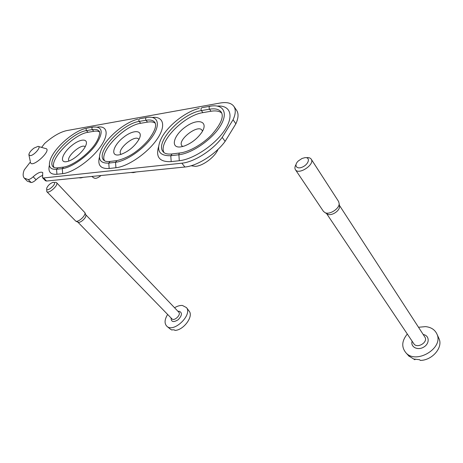 <?xml version="1.0" encoding="UTF-8"?>
<svg xmlns="http://www.w3.org/2000/svg" width="463" height="463" viewBox="0 0 463 463"><rect width="100%" height="100%" fill="white"/><g stroke="black" fill="none" stroke-linecap="round" stroke-linejoin="round"><path stroke-width="0.69" d="M41.606 147.396L44.656 143.443C52.77 136.325 60.126 132.042 66.724 130.601L220.185 103.023C226.772 101.895 231.321 102.994 233.844 106.334C235.962 109.517 235.702 113.991 233.063 119.755L222.211 137.378C212.801 150.255 194.043 162.148 181.855 163.184L43.609 177.977L42.527 177.699L42.735 172.566C40.744 171.443 37.544 172.844 33.145 176.768C31.241 178.527 29.609 179.453 28.237 179.546L24.36 178.18C22.803 176.49 22.756 173.747 24.221 169.956L30.39 161.952C30.79 169.921 53.65 149.028 45.206 148.438L38.66 146.54M233.844 106.334L236.593 110.31C238.729 113.516 238.491 118.001 235.881 123.771L225.122 141.377C215.781 154.237 197.082 166.049 184.899 167.016L46.555 181.039L45.472 180.755L42.527 177.699M42.758 175.39C40.617 176.108 38.383 177.566 36.062 179.766C34.164 181.519 32.532 182.439 31.16 182.52L27.259 181.131L24.36 178.18M152.321 117.434C163.746 116.132 166.373 126.092 156.726 139.704C147.24 153.305 127.776 166.593 115.929 167.745L109.158 168.491C100.604 168.983 97.369 165.164 99.458 157.026M217.344 106.068C230.412 105.066 234.371 115.929 224.451 130.549C214.71 145.15 193.297 159.347 179.297 160.725L171.188 161.622C159.758 162.172 155.556 157.206 158.572 146.742M97.566 127.059C107.688 125.531 109.291 134.727 99.921 147.465C90.69 160.181 72.836 172.664 62.679 173.642L56.943 174.279C50.34 174.701 47.822 171.675 49.396 165.187M66.226 161.72L67.835 161.373C73.97 159.752 83.392 151.465 85.719 145.654C89.07 138.09 80.296 138.385 71.499 145.77C62.598 152.981 59.183 162.733 66.226 161.72M99.418 131.909C98.063 131.098 96.182 130.902 93.786 131.301L87.976 132.296L86.512 130.607C71.649 132.459 45.739 160.279 53.141 166.854C53.853 167.675 55.247 168.005 57.331 167.843M54.003 167.467C49.362 159.301 73.999 134.033 87.976 132.296M180.715 146.904L184.002 146.134C191.329 143.385 197.261 138.784 201.804 132.331C209.033 121.289 198.118 117.88 185.952 126.59C173.666 134.918 169.828 148.432 180.715 146.904M221.777 113.128C219.416 111.079 215.822 110.454 210.995 111.253L202.898 112.642L201.411 110.599C181.907 113.25 154.439 142.425 163.161 151.766C164.573 153.612 167.38 154.353 171.588 153.988M164.029 152.611C157.831 142.106 184.315 115.148 202.898 112.642M118.615 154.943L120.849 154.439C128.645 151.453 134.704 146.383 139.027 139.247C143.831 130.115 134.015 129.038 123.835 137.065C113.533 144.832 109.968 156.17 118.615 154.943M155.25 123.199C153.467 121.908 150.886 121.549 147.506 122.116L140.7 123.28L139.213 121.428C122.238 123.638 95.569 152.223 103.648 160.036C104.65 161.263 106.623 161.755 109.557 161.512M104.516 160.765C99.07 151.563 124.622 125.363 140.7 123.28M225.122 141.377L222.211 137.378M235.881 123.771L233.063 119.755M34.025 148.085C30.934 150.452 29.21 152.645 28.851 154.659L30.326 155.678C34.441 155.284 41.873 146.285 38.053 146.366L34.025 148.085M130.89 172.491L133.373 172.612L136.417 171.929M138.686 139.189C135.121 134.062 116.439 149.676 120.849 154.098M191.069 165.766L195.531 166.35C203.211 165.812 215.087 156.859 218.021 149.352M78.687 177.78L80.77 177.919L83.404 177.306M202.476 131.22L202.001 130.19C197.985 123.928 176.941 140.272 181.907 145.77L182.775 146.493M85.175 146.788C81.835 142.893 65.52 157.217 69.039 160.968M93.977 178L95.54 178.371C97.178 178.151 98.995 177.202 100.992 175.523M189.06 311.02L189.222 311.234C193.679 316.466 183.545 330.217 174.956 330.414L174.319 329.887L172.288 329.795M170.401 329.152L171.923 330.044M167.629 314.446C164.423 319.742 164.238 323.741 167.068 326.45C174.088 332.781 192.567 314.788 186.491 307.606L182.41 305.458C179.991 305.291 177.37 306.049 174.551 307.745M171.061 317.971C171.131 322.051 173.527 322.624 178.243 319.684C182.15 315.436 182.445 312.618 179.14 311.24L177.948 311.298M77.796 222.061L171.9 318.833C174.244 321.594 181.444 314.603 178.776 312.166L85.707 214.676M77.871 222.09L78.206 222.24C80.597 223.166 86.685 217.471 85.869 215.087L85.736 214.745M46.722 189.13L46.775 191.63L75.845 221.198C78.664 222.292 85.904 215.532 84.937 212.714L56.538 182.63L55.201 182.272M46.775 191.63C48.835 194.234 59.073 184.783 56.538 182.63M53.274 182.347L52.724 182.457C50.056 183.533 48.094 185.345 46.832 187.885C45.044 194.281 58.888 182.387 53.274 182.347M438.71 337.978L439.022 338.661C443.259 347.487 432.164 360.44 420.248 360.411L419.686 359.739L414.269 359.085L414.831 359.745L415.213 359.329M408.736 355.891L414.831 359.745M407.313 334.026C401.78 340.814 401.299 347.042 405.866 352.713C415.971 364.769 443.901 348.228 436.945 334.101C434.919 329.714 431.122 327.219 425.549 326.618L418.511 327.266M412.116 341.196C410.259 346.955 417.672 350.838 423.743 347.088C429.942 343.517 429.508 335.409 423.223 334.523M326.589 213.57L413.76 343.65C417.007 349.114 428.582 342.192 424.831 337.006L339.373 205.283M326.78 213.68L327.81 214.288C331.676 216.065 339.622 210.931 339.547 206.683L339.396 205.503M295.979 164.591C294.781 166.639 294.59 168.335 295.406 169.666L323.463 211.412L325.24 212.766C329.806 214.867 339.263 208.755 339.176 203.726L338.632 201.555L311.205 159.156C310.384 157.97 308.914 157.466 306.807 157.646M295.406 169.666C298.623 175.396 315.187 164.411 311.205 159.156M304.885 157.675L302.021 158.473L298.334 160.933C293.449 165.447 296.754 169.938 302.877 166.848C309.047 163.896 310.482 156.998 304.885 157.675M46.555 181.039L43.609 177.977M184.899 167.016L181.855 163.184M115.929 167.745L115.53 162.299C126.405 161.153 144.317 148.658 152.593 136.296C161.031 123.91 157.75 115.426 146.678 117.527C145.527 117.897 145.313 118.806 146.024 120.247C150.128 119.552 153.016 120.206 154.688 122.209C156.992 125.189 155.012 130.96 148.739 139.519C144.919 144.161 140.37 148.403 135.092 152.246C132.198 154.37 125.351 158.664 116.884 160.62L115.53 162.299L108.759 163.103L109.158 168.491M116.323 160.69L110.113 161.442L108.759 163.103C99.915 163.503 97.421 159.064 101.287 149.78C106.623 137.499 124.877 122.238 137.91 119.165M146.308 117.59L139.867 118.736C138.721 119.107 138.501 120.004 139.213 121.428L146.024 120.247L147.506 122.116M179.297 160.725L178.892 154.758C191.954 153.38 212.008 139.6 220.243 126.168C228.676 112.712 223.322 103.747 210.167 106.235C209.016 106.623 208.801 107.613 209.507 109.193C215.116 108.255 219.011 109.21 221.192 112.046C224.086 116.618 220.944 124.177 211.765 134.716C202.678 144.23 189.141 151.841 180.257 152.935C179.372 152.923 178.921 153.531 178.892 154.758L170.783 155.724L171.188 161.622M179.696 153.004L172.149 153.919L170.783 155.724C158.566 156.025 155.562 149.948 161.772 137.482C168.439 125.16 185.663 111.722 199.269 108.301M209.797 106.299L202.065 107.676C200.919 108.064 200.699 109.037 201.411 110.599L209.507 109.193L210.995 111.253M62.679 173.642L62.285 168.636C71.476 167.675 87.652 156.234 95.847 144.786C103.776 132.25 102.815 126.347 92.965 127.076C91.83 127.435 91.61 128.274 92.316 129.594C95.401 129.073 97.595 129.536 98.897 130.988C100.876 131.504 99.14 140.839 90.586 149.659C82.426 158.722 70.231 166.286 63.616 167.079L62.285 168.636L56.55 169.319L56.943 174.279M63.066 167.149L57.875 167.774L56.55 169.319C49.952 169.713 47.915 166.402 50.432 159.376C54.663 147.645 73.519 131.139 85.724 128.419M92.594 127.14L87.154 128.112C86.025 128.465 85.805 129.299 86.512 130.607L92.316 129.594L93.786 131.301M36.062 179.766L33.145 176.768M31.16 182.52L28.237 179.546M28.978 155.261L30.269 161.246M182.52 146.557L181.907 145.77M94.221 178.168L91.784 176.455M189.222 311.234L186.491 307.606M170.604 329.32L167.068 326.45M85.869 215.087L84.937 212.714M78.206 222.24L75.845 221.198M53.992 182.428L54.472 182.416M439.022 338.661L436.945 334.101M409.24 356.452L405.866 352.713M339.547 206.683L339.176 203.726M327.81 214.288L325.24 212.766"/></g></svg>
